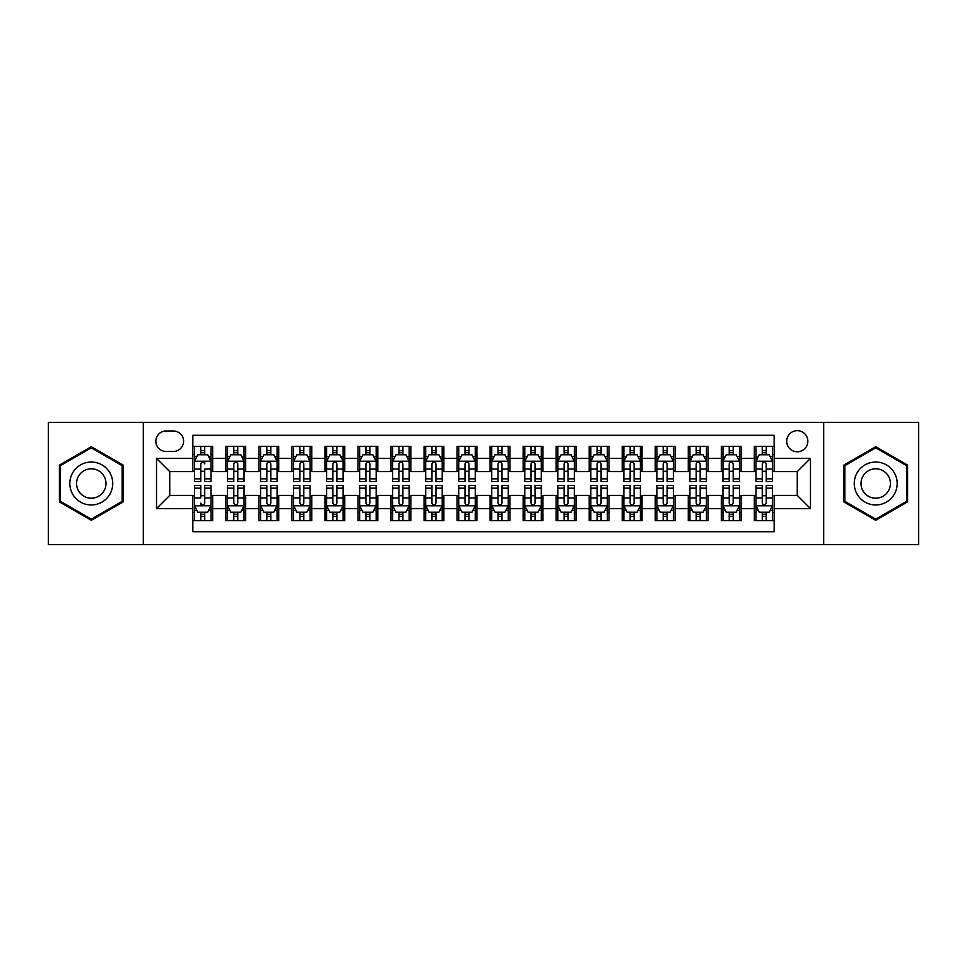 <?xml version="1.0" encoding="UTF-8"?>
<svg xmlns="http://www.w3.org/2000/svg" width="967" height="967" viewBox="0 0 967 967"><rect width="100%" height="100%" fill="white"/><g stroke="black" fill="none" stroke-linecap="round" stroke-linejoin="round"><path stroke-width="1.45" d="M797.267 430.653A10.564 10.564 0 0 0 786.703 441.218A10.564 10.564 0 0 0 797.267 451.794A10.564 10.564 0 0 0 807.844 441.218A10.564 10.564 0 0 0 797.267 430.653M823.691 544.602L918.65 544.602L918.65 422.398L823.691 422.398L823.691 544.602L143.309 544.602L143.309 422.398L48.35 422.398L48.35 544.602L143.309 544.602M774.156 446.343L754.333 446.343L754.333 458.394L741.121 458.394L741.121 471.606L754.333 471.606L754.333 458.394M741.121 458.394L741.121 446.343L721.309 446.343L721.309 458.394L708.098 458.394L708.098 471.606L721.309 471.606L721.309 458.394M708.098 458.394L708.098 446.343L688.274 446.343L688.274 458.394L675.063 458.394L675.063 471.606L688.274 471.606L688.274 458.394M675.063 458.394L675.063 446.343L655.251 446.343L655.251 458.394L642.04 458.394L642.04 471.606L655.251 471.606L655.251 458.394M642.04 458.394L642.04 446.343L622.216 446.343L622.216 458.394L609.005 458.394L609.005 471.606L622.216 471.606L622.216 458.394M609.005 458.394L609.005 446.343L589.193 446.343L589.193 458.394L575.981 458.394L575.981 471.606L589.193 471.606L589.193 458.394M575.981 458.394L575.981 446.343L556.158 446.343L556.158 458.394L542.946 458.394L542.946 471.606L556.158 471.606L556.158 458.394M542.946 458.394L542.946 446.343L523.135 446.343L523.135 458.394L509.923 458.394L509.923 471.606L523.135 471.606L523.135 458.394M509.923 458.394L509.923 446.343L490.1 446.343L490.1 458.394L476.9 458.394L476.9 471.606L490.1 471.606L490.1 458.394M476.9 458.394L476.9 446.343L457.077 446.343L457.077 458.394L443.865 458.394L443.865 471.606L457.077 471.606L457.077 458.394M443.865 458.394L443.865 446.343L424.054 446.343L424.054 458.394L410.842 458.394L410.842 471.606L424.054 471.606L424.054 458.394M410.842 458.394L410.842 446.343L391.019 446.343L391.019 458.394L377.807 458.394L377.807 471.606L391.019 471.606L391.019 458.394M377.807 458.394L377.807 446.343L357.995 446.343L357.995 458.394L344.784 458.394L344.784 471.606L357.995 471.606L357.995 458.394M344.784 458.394L344.784 446.343L324.96 446.343L324.96 458.394L311.749 458.394L311.749 471.606L324.96 471.606L324.96 458.394M311.749 458.394L311.749 446.343L291.937 446.343L291.937 458.394L278.726 458.394L278.726 471.606L291.937 471.606L291.937 458.394M278.726 458.394L278.726 446.343L258.902 446.343L258.902 458.394L245.691 458.394L245.691 471.606L258.902 471.606L258.902 458.394M245.691 458.394L245.691 446.343L225.879 446.343L225.879 471.606L212.667 471.606L212.667 446.343L192.844 446.343M192.844 520.657L212.667 520.657L212.667 495.394L225.879 495.394L225.879 520.657L245.691 520.657L245.691 495.394L258.902 495.394L258.902 508.606L245.691 508.606M258.902 508.606L258.902 520.657L278.726 520.657L278.726 495.394L291.937 495.394L291.937 508.606L278.726 508.606M291.937 508.606L291.937 520.657L311.749 520.657L311.749 495.394L324.96 495.394L324.96 508.606L311.749 508.606M324.96 508.606L324.96 520.657L344.784 520.657L344.784 495.394L357.995 495.394L357.995 508.606L344.784 508.606M357.995 508.606L357.995 520.657L377.807 520.657L377.807 495.394L391.019 495.394L391.019 508.606L377.807 508.606M391.019 508.606L391.019 520.657L410.842 520.657L410.842 495.394L424.054 495.394L424.054 508.606L410.842 508.606M424.054 508.606L424.054 520.657L443.865 520.657L443.865 495.394L457.077 495.394L457.077 508.606L443.865 508.606M457.077 508.606L457.077 520.657L476.9 520.657L476.9 495.394L490.1 495.394L490.1 508.606L476.9 508.606M490.1 508.606L490.1 520.657L509.923 520.657L509.923 495.394L523.135 495.394L523.135 508.606L509.923 508.606M523.135 508.606L523.135 520.657L542.946 520.657L542.946 495.394L556.158 495.394L556.158 508.606L542.946 508.606M556.158 508.606L556.158 520.657L575.981 520.657L575.981 495.394L589.193 495.394L589.193 508.606L575.981 508.606M589.193 508.606L589.193 520.657L609.005 520.657L609.005 495.394L622.216 495.394L622.216 508.606L609.005 508.606M622.216 508.606L622.216 520.657L642.04 520.657L642.04 495.394L655.251 495.394L655.251 508.606L642.04 508.606M655.251 508.606L655.251 520.657L675.063 520.657L675.063 495.394L688.274 495.394L688.274 508.606L675.063 508.606M688.274 508.606L688.274 520.657L708.098 520.657L708.098 495.394L721.309 495.394L721.309 508.606L708.098 508.606M721.309 508.606L721.309 520.657L741.121 520.657L741.121 495.394L754.333 495.394L754.333 508.606L741.121 508.606M166.094 451.468L173.359 451.468A10.238 10.238 0 0 0 183.597 441.218A10.238 10.238 0 0 0 173.359 430.98L166.094 430.98A10.238 10.238 0 0 0 155.856 441.218A10.238 10.238 0 0 0 166.094 451.468M823.691 422.398L143.309 422.398M774.156 458.394L774.156 435.283L192.844 435.283L192.844 471.606L169.733 471.606L169.733 495.394L192.844 495.394L192.844 531.717L774.156 531.717L774.156 495.394L797.267 495.394L797.267 471.606L774.156 471.606L774.156 458.394L810.479 458.394L810.479 508.606L774.156 508.606M192.844 508.606L156.521 508.606L156.521 458.394L192.844 458.394M754.333 508.606L754.333 520.657L774.156 520.657M192.844 454.599L194.5 454.599M200.773 454.599L204.738 454.599M211.011 454.599L212.667 454.599M192.844 471.28L194.5 471.28M200.773 471.28L204.738 471.28M211.011 471.28L212.667 471.28M192.844 495.72L194.5 495.72M200.773 495.72L204.738 495.72M211.011 495.72L212.667 495.72M192.844 512.401L194.5 512.401M200.773 512.401L204.738 512.401M211.011 512.401L212.667 512.401M225.879 471.28L227.535 471.28M233.809 471.28L237.773 471.28M244.047 471.28L245.691 471.28M225.879 454.599L227.535 454.599M233.809 454.599L237.773 454.599M244.047 454.599L245.691 454.599M225.879 495.72L227.535 495.72M233.809 495.72L237.773 495.72M244.047 495.72L245.691 495.72M225.879 512.401L227.535 512.401M233.809 512.401L237.773 512.401M244.047 512.401L245.691 512.401M258.902 495.72L260.558 495.72M266.832 495.72L270.796 495.72M277.07 495.72L278.726 495.72M258.902 512.401L260.558 512.401M266.832 512.401L270.796 512.401M277.07 512.401L278.726 512.401M258.902 454.599L260.558 454.599M266.832 454.599L270.796 454.599M277.07 454.599L278.726 454.599M258.902 471.28L260.558 471.28M266.832 471.28L270.796 471.28M277.07 471.28L278.726 471.28M291.937 495.72L293.581 495.72M299.867 495.72L303.819 495.72M310.105 495.72L311.749 495.72M291.937 512.401L293.581 512.401M299.867 512.401L303.819 512.401M310.105 512.401L311.749 512.401M291.937 454.599L293.581 454.599M299.867 454.599L303.819 454.599M310.105 454.599L311.749 454.599M291.937 471.28L293.581 471.28M299.867 471.28L303.819 471.28M310.105 471.28L311.749 471.28M324.96 495.72L326.616 495.72M332.89 495.72L336.854 495.72M343.128 495.72L344.784 495.72M324.96 512.401L326.616 512.401M332.89 512.401L336.854 512.401M343.128 512.401L344.784 512.401M324.96 454.599L326.616 454.599M332.89 454.599L336.854 454.599M343.128 454.599L344.784 454.599M324.96 471.28L326.616 471.28M332.89 471.28L336.854 471.28M343.128 471.28L344.784 471.28M357.995 495.72L359.639 495.72M365.913 495.72L369.877 495.72M376.163 495.72L377.807 495.72M357.995 512.401L359.639 512.401M365.913 512.401L369.877 512.401M376.163 512.401L377.807 512.401M357.995 454.599L359.639 454.599M365.913 454.599L369.877 454.599M376.163 454.599L377.807 454.599M357.995 471.28L359.639 471.28M365.913 471.28L369.877 471.28M376.163 471.28L377.807 471.28M391.019 495.72L392.675 495.72M398.948 495.72L402.913 495.72M409.186 495.72L410.842 495.72M391.019 512.401L392.675 512.401M398.948 512.401L402.913 512.401M409.186 512.401L410.842 512.401M391.019 454.599L392.675 454.599M398.948 454.599L402.913 454.599M409.186 454.599L410.842 454.599M391.019 471.28L392.675 471.28M398.948 471.28L402.913 471.28M409.186 471.28L410.842 471.28M424.054 495.72L425.698 495.72M431.971 495.72L435.936 495.72M442.209 495.72L443.865 495.72M424.054 512.401L425.698 512.401M431.971 512.401L435.936 512.401M442.209 512.401L443.865 512.401M424.054 454.599L425.698 454.599M431.971 454.599L435.936 454.599M442.209 454.599L443.865 454.599M424.054 471.28L425.698 471.28M431.971 471.28L435.936 471.28M442.209 471.28L443.865 471.28M457.077 495.72L458.733 495.72M465.006 495.72L468.971 495.72M475.244 495.72L476.9 495.72M457.077 512.401L458.733 512.401M465.006 512.401L468.971 512.401M475.244 512.401L476.9 512.401M457.077 454.599L458.733 454.599M465.006 454.599L468.971 454.599M475.244 454.599L476.9 454.599M457.077 471.28L458.733 471.28M465.006 471.28L468.971 471.28M475.244 471.28L476.9 471.28M490.1 495.72L491.756 495.72M498.029 495.72L501.994 495.72M508.267 495.72L509.923 495.72M490.1 512.401L491.756 512.401M498.029 512.401L501.994 512.401M508.267 512.401L509.923 512.401M490.1 454.599L491.756 454.599M498.029 454.599L501.994 454.599M508.267 454.599L509.923 454.599M490.1 471.28L491.756 471.28M498.029 471.28L501.994 471.28M508.267 471.28L509.923 471.28M523.135 495.72L524.791 495.72M531.064 495.72L535.029 495.72M541.302 495.72L542.946 495.72M523.135 512.401L524.791 512.401M531.064 512.401L535.029 512.401M541.302 512.401L542.946 512.401M523.135 454.599L524.791 454.599M531.064 454.599L535.029 454.599M541.302 454.599L542.946 454.599M523.135 471.28L524.791 471.28M531.064 471.28L535.029 471.28M541.302 471.28L542.946 471.28M556.158 495.72L557.814 495.72M564.087 495.72L568.052 495.72M574.325 495.72L575.981 495.72M556.158 512.401L557.814 512.401M564.087 512.401L568.052 512.401M574.325 512.401L575.981 512.401M556.158 454.599L557.814 454.599M564.087 454.599L568.052 454.599M574.325 454.599L575.981 454.599M556.158 471.28L557.814 471.28M564.087 471.28L568.052 471.28M574.325 471.28L575.981 471.28M589.193 495.72L590.837 495.72M597.122 495.72L601.087 495.72M607.361 495.72L609.005 495.72M589.193 512.401L590.837 512.401M597.122 512.401L601.087 512.401M607.361 512.401L609.005 512.401M589.193 454.599L590.837 454.599M597.122 454.599L601.087 454.599M607.361 454.599L609.005 454.599M589.193 471.28L590.837 471.28M597.122 471.28L601.087 471.28M607.361 471.28L609.005 471.28M622.216 495.72L623.872 495.72M630.146 495.72L634.11 495.72M640.384 495.72L642.04 495.72M622.216 512.401L623.872 512.401M630.146 512.401L634.11 512.401M640.384 512.401L642.04 512.401M622.216 454.599L623.872 454.599M630.146 454.599L634.11 454.599M640.384 454.599L642.04 454.599M622.216 471.28L623.872 471.28M630.146 471.28L634.11 471.28M640.384 471.28L642.04 471.28M655.251 495.72L656.895 495.72M663.181 495.72L667.133 495.72M673.419 495.72L675.063 495.72M655.251 512.401L656.895 512.401M663.181 512.401L667.133 512.401M673.419 512.401L675.063 512.401M655.251 454.599L656.895 454.599M663.181 454.599L667.133 454.599M673.419 454.599L675.063 454.599M655.251 471.28L656.895 471.28M663.181 471.28L667.133 471.28M673.419 471.28L675.063 471.28M688.274 495.72L689.93 495.72M696.204 495.72L700.168 495.72M706.442 495.72L708.098 495.72M688.274 512.401L689.93 512.401M696.204 512.401L700.168 512.401M706.442 512.401L708.098 512.401M688.274 454.599L689.93 454.599M696.204 454.599L700.168 454.599M706.442 454.599L708.098 454.599M688.274 471.28L689.93 471.28M696.204 471.28L700.168 471.28M706.442 471.28L708.098 471.28M721.309 495.72L722.953 495.72M729.227 495.72L733.191 495.72M739.465 495.72L741.121 495.72M721.309 512.401L722.953 512.401M729.227 512.401L733.191 512.401M739.465 512.401L741.121 512.401M721.309 454.599L722.953 454.599M729.227 454.599L733.191 454.599M739.465 454.599L741.121 454.599M721.309 471.28L722.953 471.28M729.227 471.28L733.191 471.28M739.465 471.28L741.121 471.28M754.333 495.72L755.989 495.72M762.262 495.72L766.227 495.72M772.5 495.72L774.156 495.72M754.333 512.401L755.989 512.401M762.262 512.401L766.227 512.401M772.5 512.401L774.156 512.401M754.333 454.599L755.989 454.599M762.262 454.599L766.227 454.599M772.5 454.599L774.156 454.599M754.333 471.28L755.989 471.28M762.262 471.28L766.227 471.28M772.5 471.28L774.156 471.28M169.733 471.606L156.521 458.394M169.733 495.394L156.521 508.606M810.479 458.394L797.267 471.606M810.479 508.606L797.267 495.394M91.285 520.306L123.16 501.897L123.16 465.103L91.285 446.694L59.41 465.103L59.41 501.897L91.285 520.306M907.59 465.103L875.715 446.694L843.84 465.103L843.84 501.897L875.715 520.306L907.59 501.897L907.59 465.103M204.738 446.343L204.738 454.768L204.738 450.634L200.773 450.634M211.011 478.822L204.738 478.822L204.738 481.518L211.011 481.518L211.011 461.368L207.712 454.768L197.8 454.768L194.5 461.368L194.5 469.031L194.5 446.343M194.5 474.99L194.5 477.227M194.5 456.654L194.5 450.634M194.5 478.822L194.5 481.518L200.773 481.518L200.773 478.822L194.5 478.822L194.5 469.031L200.773 469.031L200.773 474.99M211.011 456.654L211.011 450.634M204.738 478.822L204.738 469.031L211.011 469.031L211.011 446.343M200.773 454.768L200.773 446.343M204.738 474.99L204.738 477.227M200.773 478.822L200.773 463.846C202.103 461.307 203.421 461.307 204.738 463.846L204.738 461.211M200.773 520.657L200.773 512.232L200.773 516.366L204.738 516.366M194.5 488.178L200.773 488.178L200.773 485.482L194.5 485.482L194.5 505.632L197.8 512.232L207.712 512.232L211.011 505.632L211.011 497.969L211.011 520.657M211.011 492.01L211.011 489.773M211.011 510.346L211.011 516.366M211.011 488.178L211.011 485.482L204.738 485.482L204.738 488.178L211.011 488.178L211.011 497.969L204.738 497.969L204.738 492.01M194.5 510.346L194.5 516.366M200.773 488.178L200.773 497.969L194.5 497.969L194.5 520.657M204.738 512.232L204.738 520.657M200.773 492.01L200.773 489.773M204.738 488.178L204.738 503.154C203.421 505.693 202.091 505.693 200.773 503.154L200.773 505.789M91.285 462.033A21.467 21.467 0 0 0 69.817 483.5A21.467 21.467 0 0 0 91.285 504.967A21.467 21.467 0 0 0 112.752 483.5A21.467 21.467 0 0 0 91.285 462.033M91.285 468.802A14.698 14.698 0 0 0 76.586 483.5A14.698 14.698 0 0 0 91.285 498.198A14.698 14.698 0 0 0 105.983 483.5A14.698 14.698 0 0 0 91.285 468.802M122.168 501.329L91.285 519.158L60.401 501.329L60.401 465.671L91.285 447.842L122.168 465.671L122.168 501.329M857.125 472.766A21.467 21.467 0 0 0 864.981 502.091A21.467 21.467 0 0 0 894.306 494.234A21.467 21.467 0 0 0 886.449 464.909A21.467 21.467 0 0 0 857.125 472.766M862.987 476.151A14.698 14.698 0 0 0 868.366 496.228A14.698 14.698 0 0 0 888.443 490.849A14.698 14.698 0 0 0 883.064 470.772A14.698 14.698 0 0 0 862.987 476.151M906.599 465.671L906.599 501.329L875.715 519.158L844.832 501.329L844.832 465.671L875.715 447.842L906.599 465.671M237.773 450.634L233.809 450.634M244.047 478.822L237.773 478.822L237.773 481.518L244.047 481.518L244.047 461.368L240.747 454.768L230.835 454.768L227.535 461.368L227.535 481.518L233.809 481.518L233.809 478.822L227.535 478.822M227.535 461.368L227.535 446.343M244.047 461.368L244.047 446.343M233.809 454.768L233.809 446.343M237.773 446.343L237.773 454.768M237.773 478.822L237.773 463.846C236.444 461.307 235.126 461.307 233.809 463.846L233.809 478.822M270.796 450.634L266.832 450.634M277.07 478.822L270.796 478.822L270.796 481.518L277.07 481.518L277.07 461.368L273.77 454.768L263.858 454.768L260.558 461.368L260.558 481.518L266.832 481.518L266.832 478.822L260.558 478.822M260.558 461.368L260.558 446.343M277.07 461.368L277.07 446.343M266.832 454.768L266.832 446.343M270.796 446.343L270.796 454.768M270.796 478.822L270.796 463.846C269.479 461.307 268.161 461.307 266.832 463.846L266.832 478.822M303.819 450.634L299.867 450.634M310.105 478.822L303.819 478.822L303.819 481.518L310.105 481.518L310.105 461.368L306.793 454.768L296.893 454.768L293.581 461.368L293.581 481.518L299.867 481.518L299.867 478.822L293.581 478.822M293.581 461.368L293.581 446.343M310.105 461.368L310.105 446.343M299.867 454.768L299.867 446.343M303.819 446.343L303.819 454.768M303.819 478.822L303.819 463.846C302.502 461.307 301.184 461.307 299.867 463.846L299.867 478.822M336.854 450.634L332.89 450.634M343.128 478.822L336.854 478.822L336.854 481.518L343.128 481.518L343.128 461.368L339.828 454.768L329.916 454.768L326.616 461.368L326.616 481.518L332.89 481.518L332.89 478.822L326.616 478.822M326.616 461.368L326.616 446.343M343.128 461.368L343.128 446.343M332.89 454.768L332.89 446.343M336.854 446.343L336.854 454.768M336.854 478.822L336.854 463.846C335.537 461.307 334.207 461.307 332.89 463.846L332.89 478.822M233.809 516.366L237.773 516.366M227.535 488.178L233.809 488.178L233.809 485.482L227.535 485.482L227.535 505.632L230.835 512.232L240.747 512.232L244.047 505.632L244.047 485.482L237.773 485.482L237.773 488.178L244.047 488.178M244.047 505.632L244.047 520.657M227.535 505.632L227.535 520.657M237.773 512.232L237.773 520.657M233.809 520.657L233.809 512.232M233.809 488.178L233.809 503.154C235.126 505.693 236.444 505.693 237.773 503.154L237.773 488.178M266.832 516.366L270.796 516.366M260.558 488.178L266.832 488.178L266.832 485.482L260.558 485.482L260.558 505.632L263.858 512.232L273.77 512.232L277.07 505.632L277.07 485.482L270.796 485.482L270.796 488.178L277.07 488.178M277.07 505.632L277.07 520.657M260.558 505.632L260.558 520.657M270.796 512.232L270.796 520.657M266.832 520.657L266.832 512.232M266.832 488.178L266.832 503.154C268.149 505.693 269.479 505.693 270.796 503.154L270.796 488.178M299.867 516.366L303.819 516.366M293.581 488.178L299.867 488.178L299.867 485.482L293.581 485.482L293.581 505.632L296.893 512.232L306.793 512.232L310.105 505.632L310.105 485.482L303.819 485.482L303.819 488.178L310.105 488.178M310.105 505.632L310.105 520.657M293.581 505.632L293.581 520.657M303.819 512.232L303.819 520.657M299.867 520.657L299.867 512.232M299.867 488.178L299.867 503.154C301.184 505.693 302.502 505.693 303.819 503.154L303.819 488.178M332.89 516.366L336.854 516.366M326.616 488.178L332.89 488.178L332.89 485.482L326.616 485.482L326.616 505.632L329.916 512.232L339.828 512.232L343.128 505.632L343.128 485.482L336.854 485.482L336.854 488.178L343.128 488.178M343.128 505.632L343.128 520.657M326.616 505.632L326.616 520.657M336.854 512.232L336.854 520.657M332.89 520.657L332.89 512.232M332.89 488.178L332.89 503.154C334.207 505.693 335.525 505.693 336.854 503.154L336.854 488.178M369.877 450.634L365.913 450.634M376.163 478.822L369.877 478.822L369.877 481.518L376.163 481.518L376.163 461.368L372.851 454.768L362.951 454.768L359.639 461.368L359.639 481.518L365.913 481.518L365.913 478.822L359.639 478.822M359.639 461.368L359.639 446.343M376.163 461.368L376.163 446.343M365.913 454.768L365.913 446.343M369.877 446.343L369.877 454.768M369.877 478.822L369.877 463.846C368.56 461.307 367.242 461.307 365.913 463.846L365.913 478.822M365.913 516.366L369.877 516.366M359.639 488.178L365.913 488.178L365.913 485.482L359.639 485.482L359.639 505.632L362.951 512.232L372.851 512.232L376.163 505.632L376.163 485.482L369.877 485.482L369.877 488.178L376.163 488.178M376.163 505.632L376.163 520.657M359.639 505.632L359.639 520.657M369.877 512.232L369.877 520.657M365.913 520.657L365.913 512.232M365.913 488.178L365.913 503.154C367.242 505.693 368.56 505.693 369.877 503.154L369.877 488.178M402.913 450.634L398.948 450.634M409.186 478.822L402.913 478.822L402.913 481.518L409.186 481.518L409.186 461.368L405.886 454.768L395.974 454.768L392.675 461.368L392.675 481.518L398.948 481.518L398.948 478.822L392.675 478.822M392.675 461.368L392.675 446.343M409.186 461.368L409.186 446.343M398.948 454.768L398.948 446.343M402.913 446.343L402.913 454.768M402.913 478.822L402.913 463.846C401.595 461.307 400.265 461.307 398.948 463.846L398.948 478.822M398.948 516.366L402.913 516.366M392.675 488.178L398.948 488.178L398.948 485.482L392.675 485.482L392.675 505.632L395.974 512.232L405.886 512.232L409.186 505.632L409.186 485.482L402.913 485.482L402.913 488.178L409.186 488.178M409.186 505.632L409.186 520.657M392.675 505.632L392.675 520.657M402.913 512.232L402.913 520.657M398.948 520.657L398.948 512.232M398.948 488.178L398.948 503.154C400.265 505.693 401.583 505.693 402.913 503.154L402.913 488.178M435.936 450.634L431.971 450.634M442.209 478.822L435.936 478.822L435.936 481.518L442.209 481.518L442.209 461.368L438.909 454.768L428.997 454.768L425.698 461.368L425.698 481.518L431.971 481.518L431.971 478.822L425.698 478.822M425.698 461.368L425.698 446.343M442.209 461.368L442.209 446.343M431.971 454.768L431.971 446.343M435.936 446.343L435.936 454.768M435.936 478.822L435.936 463.846C434.618 461.307 433.301 461.307 431.971 463.846L431.971 478.822M431.971 516.366L435.936 516.366M425.698 488.178L431.971 488.178L431.971 485.482L425.698 485.482L425.698 505.632L428.997 512.232L438.909 512.232L442.209 505.632L442.209 485.482L435.936 485.482L435.936 488.178L442.209 488.178M442.209 505.632L442.209 520.657M425.698 505.632L425.698 520.657M435.936 512.232L435.936 520.657M431.971 520.657L431.971 512.232M431.971 488.178L431.971 503.154C433.301 505.693 434.618 505.693 435.936 503.154L435.936 488.178M468.971 450.634L465.006 450.634M475.244 478.822L468.971 478.822L468.971 481.518L475.244 481.518L475.244 461.368L471.944 454.768L462.033 454.768L458.733 461.368L458.733 481.518L465.006 481.518L465.006 478.822L458.733 478.822M458.733 461.368L458.733 446.343M475.244 461.368L475.244 446.343M465.006 454.768L465.006 446.343M468.971 446.343L468.971 454.768M468.971 478.822L468.971 463.846C467.653 461.307 466.324 461.307 465.006 463.846L465.006 478.822M465.006 516.366L468.971 516.366M458.733 488.178L465.006 488.178L465.006 485.482L458.733 485.482L458.733 505.632L462.033 512.232L471.944 512.232L475.244 505.632L475.244 485.482L468.971 485.482L468.971 488.178L475.244 488.178M475.244 505.632L475.244 520.657M458.733 505.632L458.733 520.657M468.971 512.232L468.971 520.657M465.006 520.657L465.006 512.232M465.006 488.178L465.006 503.154C466.324 505.693 467.641 505.693 468.971 503.154L468.971 488.178M501.994 450.634L498.029 450.634M508.267 478.822L501.994 478.822L501.994 481.518L508.267 481.518L508.267 461.368L504.967 454.768L495.056 454.768L491.756 461.368L491.756 481.518L498.029 481.518L498.029 478.822L491.756 478.822M491.756 461.368L491.756 446.343M508.267 461.368L508.267 446.343M498.029 454.768L498.029 446.343M501.994 446.343L501.994 454.768M501.994 478.822L501.994 463.846C500.676 461.307 499.359 461.307 498.029 463.846L498.029 478.822M498.029 516.366L501.994 516.366M491.756 488.178L498.029 488.178L498.029 485.482L491.756 485.482L491.756 505.632L495.056 512.232L504.967 512.232L508.267 505.632L508.267 485.482L501.994 485.482L501.994 488.178L508.267 488.178M508.267 505.632L508.267 520.657M491.756 505.632L491.756 520.657M501.994 512.232L501.994 520.657M498.029 520.657L498.029 512.232M498.029 488.178L498.029 503.154C499.347 505.693 500.676 505.693 501.994 503.154L501.994 488.178M535.029 450.634L531.064 450.634M541.302 478.822L535.029 478.822L535.029 481.518L541.302 481.518L541.302 461.368L538.003 454.768L528.091 454.768L524.791 461.368L524.791 481.518L531.064 481.518L531.064 478.822L524.791 478.822M524.791 461.368L524.791 446.343M541.302 461.368L541.302 446.343M531.064 454.768L531.064 446.343M535.029 446.343L535.029 454.768M535.029 478.822L535.029 463.846C533.699 461.307 532.382 461.307 531.064 463.846L531.064 478.822M531.064 516.366L535.029 516.366M524.791 488.178L531.064 488.178L531.064 485.482L524.791 485.482L524.791 505.632L528.091 512.232L538.003 512.232L541.302 505.632L541.302 485.482L535.029 485.482L535.029 488.178L541.302 488.178M541.302 505.632L541.302 520.657M524.791 505.632L524.791 520.657M535.029 512.232L535.029 520.657M531.064 520.657L531.064 512.232M531.064 488.178L531.064 503.154C532.382 505.693 533.699 505.693 535.029 503.154L535.029 488.178M568.052 450.634L564.087 450.634M574.325 478.822L568.052 478.822L568.052 481.518L574.325 481.518L574.325 461.368L571.026 454.768L561.114 454.768L557.814 461.368L557.814 481.518L564.087 481.518L564.087 478.822L557.814 478.822M557.814 461.368L557.814 446.343M574.325 461.368L574.325 446.343M564.087 454.768L564.087 446.343M568.052 446.343L568.052 454.768M568.052 478.822L568.052 463.846C566.735 461.307 565.417 461.307 564.087 463.846L564.087 478.822M564.087 516.366L568.052 516.366M557.814 488.178L564.087 488.178L564.087 485.482L557.814 485.482L557.814 505.632L561.114 512.232L571.026 512.232L574.325 505.632L574.325 485.482L568.052 485.482L568.052 488.178L574.325 488.178M574.325 505.632L574.325 520.657M557.814 505.632L557.814 520.657M568.052 512.232L568.052 520.657M564.087 520.657L564.087 512.232M564.087 488.178L564.087 503.154C565.405 505.693 566.735 505.693 568.052 503.154L568.052 488.178M601.087 450.634L597.122 450.634M607.361 478.822L601.087 478.822L601.087 481.518L607.361 481.518L607.361 461.368L604.049 454.768L594.149 454.768L590.837 461.368L590.837 481.518L597.122 481.518L597.122 478.822L590.837 478.822M590.837 461.368L590.837 446.343M607.361 461.368L607.361 446.343M597.122 454.768L597.122 446.343M601.087 446.343L601.087 454.768M601.087 478.822L601.087 463.846C599.758 461.307 598.44 461.307 597.122 463.846L597.122 478.822M597.122 516.366L601.087 516.366M590.837 488.178L597.122 488.178L597.122 485.482L590.837 485.482L590.837 505.632L594.149 512.232L604.049 512.232L607.361 505.632L607.361 485.482L601.087 485.482L601.087 488.178L607.361 488.178M607.361 505.632L607.361 520.657M590.837 505.632L590.837 520.657M601.087 512.232L601.087 520.657M597.122 520.657L597.122 512.232M597.122 488.178L597.122 503.154C598.44 505.693 599.758 505.693 601.087 503.154L601.087 488.178M634.11 450.634L630.146 450.634M640.384 478.822L634.11 478.822L634.11 481.518L640.384 481.518L640.384 461.368L637.084 454.768L627.172 454.768L623.872 461.368L623.872 481.518L630.146 481.518L630.146 478.822L623.872 478.822M623.872 461.368L623.872 446.343M640.384 461.368L640.384 446.343M630.146 454.768L630.146 446.343M634.11 446.343L634.11 454.768M634.11 478.822L634.11 463.846C632.793 461.307 631.475 461.307 630.146 463.846L630.146 478.822M630.146 516.366L634.11 516.366M623.872 488.178L630.146 488.178L630.146 485.482L623.872 485.482L623.872 505.632L627.172 512.232L637.084 512.232L640.384 505.632L640.384 485.482L634.11 485.482L634.11 488.178L640.384 488.178M640.384 505.632L640.384 520.657M623.872 505.632L623.872 520.657M634.11 512.232L634.11 520.657M630.146 520.657L630.146 512.232M630.146 488.178L630.146 503.154C631.463 505.693 632.793 505.693 634.11 503.154L634.11 488.178M667.133 450.634L663.181 450.634M673.419 478.822L667.133 478.822L667.133 481.518L673.419 481.518L673.419 461.368L670.107 454.768L660.207 454.768L656.895 461.368L656.895 481.518L663.181 481.518L663.181 478.822L656.895 478.822M656.895 461.368L656.895 446.343M673.419 461.368L673.419 446.343M663.181 454.768L663.181 446.343M667.133 446.343L667.133 454.768M667.133 478.822L667.133 463.846C665.816 461.307 664.498 461.307 663.181 463.846L663.181 478.822M663.181 516.366L667.133 516.366M656.895 488.178L663.181 488.178L663.181 485.482L656.895 485.482L656.895 505.632L660.207 512.232L670.107 512.232L673.419 505.632L673.419 485.482L667.133 485.482L667.133 488.178L673.419 488.178M673.419 505.632L673.419 520.657M656.895 505.632L656.895 520.657M667.133 512.232L667.133 520.657M663.181 520.657L663.181 512.232M663.181 488.178L663.181 503.154C664.498 505.693 665.816 505.693 667.133 503.154L667.133 488.178M700.168 450.634L696.204 450.634M706.442 478.822L700.168 478.822L700.168 481.518L706.442 481.518L706.442 461.368L703.142 454.768L693.23 454.768L689.93 461.368L689.93 481.518L696.204 481.518L696.204 478.822L689.93 478.822M689.93 461.368L689.93 446.343M706.442 461.368L706.442 446.343M696.204 454.768L696.204 446.343M700.168 446.343L700.168 454.768M700.168 478.822L700.168 463.846C698.851 461.307 697.521 461.307 696.204 463.846L696.204 478.822M696.204 516.366L700.168 516.366M689.93 488.178L696.204 488.178L696.204 485.482L689.93 485.482L689.93 505.632L693.23 512.232L703.142 512.232L706.442 505.632L706.442 485.482L700.168 485.482L700.168 488.178L706.442 488.178M706.442 505.632L706.442 520.657M689.93 505.632L689.93 520.657M700.168 512.232L700.168 520.657M696.204 520.657L696.204 512.232M696.204 488.178L696.204 503.154C697.521 505.693 698.839 505.693 700.168 503.154L700.168 488.178M733.191 450.634L729.227 450.634M739.465 478.822L733.191 478.822L733.191 481.518L739.465 481.518L739.465 461.368L736.165 454.768L726.253 454.768L722.953 461.368L722.953 481.518L729.227 481.518L729.227 478.822L722.953 478.822M722.953 461.368L722.953 446.343M739.465 461.368L739.465 446.343M729.227 454.768L729.227 446.343M733.191 446.343L733.191 454.768M733.191 478.822L733.191 463.846C731.874 461.307 730.556 461.307 729.227 463.846L729.227 478.822M729.227 516.366L733.191 516.366M722.953 488.178L729.227 488.178L729.227 485.482L722.953 485.482L722.953 505.632L726.253 512.232L736.165 512.232L739.465 505.632L739.465 485.482L733.191 485.482L733.191 488.178L739.465 488.178M739.465 505.632L739.465 520.657M722.953 505.632L722.953 520.657M733.191 512.232L733.191 520.657M729.227 520.657L729.227 512.232M729.227 488.178L729.227 503.154C730.556 505.693 731.874 505.693 733.191 503.154L733.191 488.178M766.227 450.634L762.262 450.634M772.5 478.822L766.227 478.822L766.227 481.518L772.5 481.518L772.5 461.368L769.2 454.768L759.288 454.768L755.989 461.368L755.989 481.518L762.262 481.518L762.262 478.822L755.989 478.822M755.989 461.368L755.989 446.343M772.5 461.368L772.5 446.343M762.262 454.768L762.262 446.343M766.227 446.343L766.227 454.768M766.227 478.822L766.227 463.846C764.909 461.307 763.579 461.307 762.262 463.846L762.262 478.822M762.262 516.366L766.227 516.366M755.989 488.178L762.262 488.178L762.262 485.482L755.989 485.482L755.989 505.632L759.288 512.232L769.2 512.232L772.5 505.632L772.5 485.482L766.227 485.482L766.227 488.178L772.5 488.178M772.5 505.632L772.5 520.657M755.989 505.632L755.989 520.657M766.227 512.232L766.227 520.657M762.262 520.657L762.262 512.232M762.262 488.178L762.262 503.154C763.579 505.693 764.897 505.693 766.227 503.154L766.227 488.178M225.879 508.606L212.667 508.606M225.879 458.394L212.667 458.394M210.927 461.211L194.585 461.211M194.5 456.581L196.893 456.581M208.618 456.581L211.011 456.581M204.738 452.737L200.773 452.737M194.585 505.789L210.927 505.789M211.011 510.419L208.618 510.419M196.893 510.419L194.5 510.419M200.773 514.263L204.738 514.263M243.962 461.211L227.608 461.211M227.535 456.581L229.928 456.581M241.653 456.581L244.047 456.581M233.809 469.031L227.535 469.031M244.047 469.031L237.773 469.031M237.773 452.737L233.809 452.737M276.985 461.211L260.643 461.211M260.558 456.581L262.951 456.581M274.676 456.581L277.07 456.581M266.832 469.031L260.558 469.031M277.07 469.031L270.796 469.031M270.796 452.737L266.832 452.737M310.02 461.211L293.666 461.211M293.581 456.581L295.975 456.581M307.711 456.581L310.105 456.581M299.867 469.031L293.581 469.031M310.105 469.031L303.819 469.031M303.819 452.737L299.867 452.737M343.043 461.211L326.701 461.211M326.616 456.581L329.01 456.581M340.735 456.581L343.128 456.581M332.89 469.031L326.616 469.031M343.128 469.031L336.854 469.031M336.854 452.737L332.89 452.737M227.608 505.789L243.962 505.789M244.047 510.419L241.653 510.419M229.928 510.419L227.535 510.419M237.773 497.969L244.047 497.969M227.535 497.969L233.809 497.969M233.809 514.263L237.773 514.263M260.643 505.789L276.985 505.789M277.07 510.419L274.676 510.419M262.951 510.419L260.558 510.419M270.796 497.969L277.07 497.969M260.558 497.969L266.832 497.969M266.832 514.263L270.796 514.263M293.666 505.789L310.02 505.789M310.105 510.419L307.711 510.419M295.975 510.419L293.581 510.419M303.819 497.969L310.105 497.969M293.581 497.969L299.867 497.969M299.867 514.263L303.819 514.263M326.701 505.789L343.043 505.789M343.128 510.419L340.735 510.419M329.01 510.419L326.616 510.419M336.854 497.969L343.128 497.969M326.616 497.969L332.89 497.969M332.89 514.263L336.854 514.263M376.078 461.211L359.724 461.211M359.639 456.581L362.033 456.581M373.758 456.581L376.163 456.581M365.913 469.031L359.639 469.031M376.163 469.031L369.877 469.031M369.877 452.737L365.913 452.737M359.724 505.789L376.078 505.789M376.163 510.419L373.758 510.419M362.033 510.419L359.639 510.419M369.877 497.969L376.163 497.969M359.639 497.969L365.913 497.969M365.913 514.263L369.877 514.263M409.101 461.211L392.759 461.211M392.675 456.581L395.068 456.581M406.793 456.581L409.186 456.581M398.948 469.031L392.675 469.031M409.186 469.031L402.913 469.031M402.913 452.737L398.948 452.737M392.759 505.789L409.101 505.789M409.186 510.419L406.793 510.419M395.068 510.419L392.675 510.419M402.913 497.969L409.186 497.969M392.675 497.969L398.948 497.969M398.948 514.263L402.913 514.263M442.137 461.211L425.782 461.211M425.698 456.581L428.091 456.581M439.816 456.581L442.209 456.581M431.971 469.031L425.698 469.031M442.209 469.031L435.936 469.031M435.936 452.737L431.971 452.737M425.782 505.789L442.137 505.789M442.209 510.419L439.816 510.419M428.091 510.419L425.698 510.419M435.936 497.969L442.209 497.969M425.698 497.969L431.971 497.969M431.971 514.263L435.936 514.263M475.16 461.211L458.805 461.211M458.733 456.581L461.126 456.581M472.851 456.581L475.244 456.581M465.006 469.031L458.733 469.031M475.244 469.031L468.971 469.031M468.971 452.737L465.006 452.737M458.805 505.789L475.16 505.789M475.244 510.419L472.851 510.419M461.126 510.419L458.733 510.419M468.971 497.969L475.244 497.969M458.733 497.969L465.006 497.969M465.006 514.263L468.971 514.263M508.195 461.211L491.84 461.211M491.756 456.581L494.149 456.581M505.874 456.581L508.267 456.581M498.029 469.031L491.756 469.031M508.267 469.031L501.994 469.031M501.994 452.737L498.029 452.737M491.84 505.789L508.195 505.789M508.267 510.419L505.874 510.419M494.149 510.419L491.756 510.419M501.994 497.969L508.267 497.969M491.756 497.969L498.029 497.969M498.029 514.263L501.994 514.263M541.218 461.211L524.863 461.211M524.791 456.581L527.184 456.581M538.909 456.581L541.302 456.581M531.064 469.031L524.791 469.031M541.302 469.031L535.029 469.031M535.029 452.737L531.064 452.737M524.863 505.789L541.218 505.789M541.302 510.419L538.909 510.419M527.184 510.419L524.791 510.419M535.029 497.969L541.302 497.969M524.791 497.969L531.064 497.969M531.064 514.263L535.029 514.263M574.241 461.211L557.899 461.211M557.814 456.581L560.207 456.581M571.932 456.581L574.325 456.581M564.087 469.031L557.814 469.031M574.325 469.031L568.052 469.031M568.052 452.737L564.087 452.737M557.899 505.789L574.241 505.789M574.325 510.419L571.932 510.419M560.207 510.419L557.814 510.419M568.052 497.969L574.325 497.969M557.814 497.969L564.087 497.969M564.087 514.263L568.052 514.263M607.276 461.211L590.922 461.211M590.837 456.581L593.242 456.581M604.967 456.581L607.361 456.581M597.122 469.031L590.837 469.031M607.361 469.031L601.087 469.031M601.087 452.737L597.122 452.737M590.922 505.789L607.276 505.789M607.361 510.419L604.967 510.419M593.242 510.419L590.837 510.419M601.087 497.969L607.361 497.969M590.837 497.969L597.122 497.969M597.122 514.263L601.087 514.263M640.299 461.211L623.957 461.211M623.872 456.581L626.265 456.581M637.99 456.581L640.384 456.581M630.146 469.031L623.872 469.031M640.384 469.031L634.11 469.031M634.11 452.737L630.146 452.737M623.957 505.789L640.299 505.789M640.384 510.419L637.99 510.419M626.265 510.419L623.872 510.419M634.11 497.969L640.384 497.969M623.872 497.969L630.146 497.969M630.146 514.263L634.11 514.263M673.334 461.211L656.98 461.211M656.895 456.581L659.289 456.581M671.025 456.581L673.419 456.581M663.181 469.031L656.895 469.031M673.419 469.031L667.133 469.031M667.133 452.737L663.181 452.737M656.98 505.789L673.334 505.789M673.419 510.419L671.025 510.419M659.289 510.419L656.895 510.419M667.133 497.969L673.419 497.969M656.895 497.969L663.181 497.969M663.181 514.263L667.133 514.263M706.357 461.211L690.015 461.211M689.93 456.581L692.324 456.581M704.049 456.581L706.442 456.581M696.204 469.031L689.93 469.031M706.442 469.031L700.168 469.031M700.168 452.737L696.204 452.737M690.015 505.789L706.357 505.789M706.442 510.419L704.049 510.419M692.324 510.419L689.93 510.419M700.168 497.969L706.442 497.969M689.93 497.969L696.204 497.969M696.204 514.263L700.168 514.263M739.392 461.211L723.038 461.211M722.953 456.581L725.347 456.581M737.072 456.581L739.465 456.581M729.227 469.031L722.953 469.031M739.465 469.031L733.191 469.031M733.191 452.737L729.227 452.737M723.038 505.789L739.392 505.789M739.465 510.419L737.072 510.419M725.347 510.419L722.953 510.419M733.191 497.969L739.465 497.969M722.953 497.969L729.227 497.969M729.227 514.263L733.191 514.263M772.415 461.211L756.073 461.211M755.989 456.581L758.382 456.581M770.107 456.581L772.5 456.581M762.262 469.031L755.989 469.031M772.5 469.031L766.227 469.031M766.227 452.737L762.262 452.737M756.073 505.789L772.415 505.789M772.5 510.419L770.107 510.419M758.382 510.419L755.989 510.419M766.227 497.969L772.5 497.969M755.989 497.969L762.262 497.969M762.262 514.263L766.227 514.263"/></g></svg>

